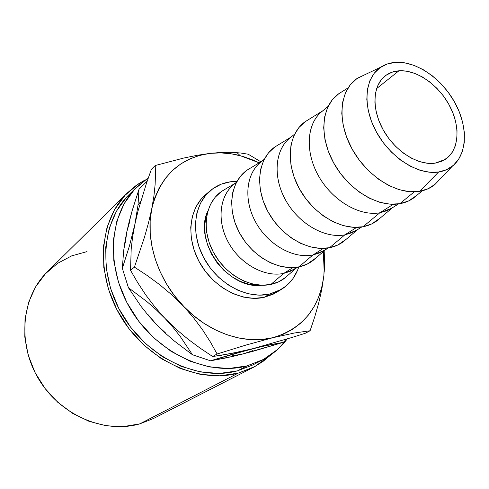 <?xml version="1.0" encoding="UTF-8"?>
<svg xmlns="http://www.w3.org/2000/svg" width="489" height="489" viewBox="0 0 489 489"><rect width="100%" height="100%" fill="white"/><g stroke="black" fill="none" stroke-linecap="round" stroke-linejoin="round"><path stroke-width="0.73" d="M435.149 163.149C418.346 165.753 395.632 151.688 383.651 130.685C371.561 109.725 372.447 85.96 384.898 76.131C388.847 72.995 393.523 71.217 398.914 70.807L376.579 88.631L398.914 70.807L391.989 72.213L385.943 75.337L381.023 80.092L377.435 86.315L375.35 93.784L374.88 102.219L376.053 111.284L378.847 120.612L383.162 129.817L388.816 138.515L395.577 146.333L403.162 152.959L411.249 158.112L419.495 161.596L427.569 163.289L435.149 163.149L441.934 161.205L447.679 157.568L452.184 152.403L455.296 145.936L456.915 138.424L457.019 130.153L455.614 121.437L452.765 112.586L448.59 103.919L443.236 95.734L436.897 88.326L429.788 81.95L422.16 76.84L414.287 73.191L406.438 71.15L398.914 70.807C416.701 69.499 438.719 84.97 449.684 105.924C460.76 126.834 459.147 150.435 445.124 159.481L435.149 163.149M126.895 196.841L116.443 211.193L109.243 228.216L105.716 247.281L106.107 267.599L110.508 288.308L118.772 308.455L130.569 327.129L145.361 343.461L162.464 356.719L181.077 366.34L200.337 371.97L219.408 373.449L237.483 370.845L252.685 365.008L262.312 360.032L246.982 365.906L237.483 370.845L252.782 364.953M136.908 186.926L129.347 194.322C101.376 221.114 97.268 273.834 123.087 316.145C148.687 358.565 199.047 381.451 237.483 370.845L246.982 365.906L263.492 359.415L277.66 349.409L287.208 338.944C280.545 347.801 272.245 354.837 262.312 360.032M86.987 251.615L71.657 255.888L57.604 263.339L45.404 273.773L35.605 286.872L28.68 302.178L25 319.103L24.805 336.97L28.166 355.002L34.988 372.41L45 388.413L57.757 402.282L72.678 413.413L89.084 421.341L106.235 425.778L123.393 426.591L139.83 423.853L153.515 418.492L253.443 367.306L238.241 373.131L139.83 423.853L153.632 418.431M127.226 193.051L47.439 271.688C21.663 296.64 16.84 343.046 38.729 379.183C60.416 415.424 104.689 434.079 139.83 423.853L238.241 373.131L254.971 366.505L271.212 354.598L262.831 361.585L253.443 367.306M207.984 192.813L205.563 194.708C188.815 208.693 185.832 238.363 199.842 262.978C213.711 287.66 241.994 302.41 264.091 297.367L269.305 294.17L278.461 290.992L286.395 285.79L292.819 278.809L297.526 270.344L298.803 266.896C295.564 276.652 289.8 284.127 281.505 289.323L269.305 294.17L264.091 297.367L276.242 292.526L281.328 289.433M230.6 181.755L236.976 181.333L230.6 181.755L221.291 184.151L212.947 188.626L205.918 195.044L200.496 203.198L196.933 212.788L195.411 223.461L196.028 234.781L198.778 246.279L203.577 257.483L210.221 267.905L218.43 277.104L227.862 284.696L238.1 290.362L248.712 293.889L259.256 295.167L269.305 294.17C247.104 299.213 218.638 284.305 204.64 259.427C190.502 234.61 193.448 204.75 210.258 190.716C216.089 185.832 222.868 182.843 230.6 181.755M452.411 166.138C467.57 154.114 468.12 126.443 454.819 102.488C441.61 78.484 416.273 60.984 395.595 62.354L387.355 63.961L380.142 67.616L374.25 73.209L369.941 80.575L367.41 89.438L366.805 99.469L368.168 110.276L371.481 121.413L376.622 132.409L383.37 142.794L391.451 152.134L400.509 160.025L410.167 166.144L420.008 170.264L429.623 172.232L438.627 172.006C418.242 175.355 390.332 157.739 376.298 131.822C362.104 105.966 364.666 77.5 380.864 67.121C385.179 64.316 390.088 62.726 395.595 62.354L404.525 62.806L413.816 65.263L423.132 69.615L432.142 75.673L440.534 83.222L448.016 91.975L454.342 101.639L459.287 111.877L462.673 122.336L464.367 132.653L464.281 142.452L462.398 151.382L458.761 159.09L453.462 165.264L446.671 169.64L438.627 172.006L419.544 191.346C397.251 195.288 366.842 176.486 351.768 148.436C336.524 120.447 339.739 89.505 357.6 78.148L365.381 74.462L356.805 78.686L350.283 84.799L345.46 92.818L342.575 102.458L341.774 113.356L343.131 125.086L346.622 137.158L352.117 149.066L359.391 160.288L368.138 170.355L377.979 178.827L388.486 185.368L399.207 189.714L409.703 191.719L419.544 191.346C425.314 190.362 430.351 188.167 434.642 184.763L452.411 166.138C448.499 169.218 443.908 171.174 438.627 172.006L419.544 191.346L428.346 188.65L435.791 183.797M416.928 195.258L408.511 201.003L399.782 203.717C378.003 207.703 348.614 190.068 333.804 163.198C318.834 136.382 321.407 106.076 338.345 94.016L342.074 91.669L338.828 93.668L332.337 99.738L327.508 107.659L324.574 117.158L323.694 127.867L324.934 139.365L328.272 151.18L333.59 162.813L340.674 173.76L349.213 183.552L358.853 191.786L369.164 198.106L379.715 202.281L390.057 204.164L399.782 203.717L414.275 191.841L399.782 203.717C404.941 202.807 409.525 200.924 413.529 198.069L422.374 190.759M393.132 207.22L386.915 210.716L379.849 212.776L393.333 204.274L379.849 212.776L391.396 208.393L398.553 203.907M380.13 218.112L371.548 224.023L362.985 226.762C341.591 230.924 313.174 214.268 299.225 188.509C285.118 162.819 288.253 133.528 305.124 121.724L308.822 119.432L305.313 121.59L298.889 127.568L294.066 135.306L291.071 144.518L290.05 154.86L291.083 165.924L294.152 177.25L299.146 188.369L305.869 198.797L314.03 208.1L323.278 215.875L333.223 221.81L343.431 225.673L353.486 227.33L362.985 226.762L379.849 212.776L362.985 226.762C368.162 225.79 372.765 223.834 376.799 220.906L392.728 207.562M358.174 229.115L351.933 232.703L344.849 234.854L356.677 227.391L344.849 234.854L356.181 230.472L361.781 226.963M278.565 144.707L274.794 147.018L268.455 152.898L263.657 160.441L260.619 169.383L259.488 179.384L260.344 190.038L263.18 200.918L267.886 211.566L274.28 221.523L282.092 230.374L290.986 237.746L300.582 243.333L310.472 246.921L320.246 248.394L329.513 247.721L344.849 234.854L329.513 247.721C334.702 246.694 339.317 244.683 343.364 241.688L357.673 229.537M326.285 249.084L320.032 252.752L312.936 254.983L323.351 248.412L312.936 254.983L324.054 250.619L328.339 247.929M316.004 257.923L307.153 264.121L298.932 266.872C278.351 271.267 251.707 256.236 239.237 232.428C226.615 208.687 230.637 181.242 247.275 169.995L250.888 167.825L246.884 170.27L240.643 176.046L235.881 183.406L232.819 192.085L231.603 201.755L232.312 212.037L234.94 222.501L239.39 232.715L245.49 242.244L252.978 250.686L261.536 257.685L270.808 262.966L280.393 266.316L289.891 267.624L298.932 266.872L312.936 254.983L298.932 266.872C304.127 265.79 308.755 263.73 312.801 260.68L325.692 249.592M297.08 267.361L290.821 271.108L283.724 273.406L292.923 267.605L283.724 273.406L294.623 269.072L297.783 267.086M225.508 189.035L221.266 191.615L215.129 197.281L210.417 204.457L207.342 212.892L206.058 222.257L206.639 232.177L209.078 242.257L213.302 252.073L219.127 261.205L226.321 269.28L234.573 275.949L243.54 280.949L252.831 284.085L262.073 285.252L270.894 284.433L283.724 273.406L270.894 284.433C276.089 283.308 280.717 281.199 284.763 278.094L296.395 267.954M207.856 210.973C192.898 241.199 228.131 289.953 261.523 285.24L257.642 285.362L248.883 284.256L240.081 281.291L231.603 276.572L223.797 270.27L217 262.642L211.492 254.011L207.507 244.732L205.203 235.203L204.659 225.808L205.881 216.939L207.862 210.973M225.496 189.035L221.939 191.15C205.447 202.104 201.071 228.711 213.051 251.603C224.879 274.549 250.716 288.901 270.894 284.433L278.938 281.688L285.924 277.165L287.893 275.368M236.474 182.244L233.595 184.622C219.213 196.327 216.719 221.737 228.73 243.027C240.619 264.372 264.818 277.459 283.724 273.406C264.286 277.599 239.317 263.565 227.788 241.297C216.12 219.096 220.16 193.369 235.991 182.825M264.256 159.249L260.362 162.47C245.722 174.365 243.449 200.637 256.059 222.856C268.547 245.123 293.596 258.968 312.936 254.983C293.107 259.091 267.349 244.366 255.185 221.254C242.868 198.198 246.548 171.651 262.52 160.838M278.559 144.713L274.897 146.945C258.131 158.473 254.512 186.81 267.844 211.486C281.016 236.224 308.522 252.018 329.513 247.721L337.905 244.971L346.634 238.913M294.665 134.078L289.574 138.289C274.702 150.361 272.703 177.556 285.973 200.777C299.115 224.048 325.069 238.742 344.849 234.854C324.629 238.846 298.027 223.351 285.16 199.31C272.147 175.331 275.405 147.904 291.487 136.828M328.101 106.4L321.585 111.792C306.505 124.023 304.849 152.189 318.852 176.511C332.728 200.881 359.635 216.529 379.849 212.776C359.256 216.615 331.756 200.245 318.113 175.196C304.323 150.202 307.086 121.84 323.247 110.508M205.722 194.573L201.236 199.017L195.826 207.134L192.269 216.67L190.734 227.275L191.327 238.516L194.041 249.934L198.785 261.053L205.374 271.389L213.522 280.515L222.886 288.027L233.057 293.638L243.608 297.123L254.091 298.369L264.091 297.367L273.21 294.189L278.809 290.814M145.056 179.995L138.656 183.766L125.16 195.19L114.444 209.842L107.054 227.251L103.423 246.743L103.809 267.538L108.295 288.736L116.749 309.366L128.827 328.48L143.974 345.197L161.48 358.761L180.533 368.596L200.252 374.329L219.763 375.821L238.241 373.131C199.017 384.03 147.531 360.76 121.29 317.434C94.823 274.231 98.919 220.331 127.403 192.88L135.783 185.759L145.05 180.001M246.982 365.906C208.198 376.554 157.183 353.211 131.144 310.118C104.884 267.141 108.894 213.73 137.091 186.743L148.381 177.703L134.622 189.28L124.096 203.76L116.871 220.973L113.356 240.27L113.821 260.857L118.332 281.86L126.761 302.312L138.754 321.279L153.766 337.881L171.107 351.377L189.964 361.188L209.457 366.946L228.736 368.498L246.982 365.906M129.988 220.747L126.871 231.566L125.251 243.088M147.751 314.305L156.284 324.311L165.82 333.198M232.367 355.809L242.996 353.963L252.954 350.582M139.017 189.2L147.189 181.132L139.017 189.2L138.002 205.172L134.891 224.274L129.518 245.692L122.342 268.32L123.631 250.943L124.976 241.548L126.871 231.566L132.14 210.771L139.017 189.2L138.002 205.172L134.891 224.274L129.518 245.692L122.342 268.32L123.631 250.943L126.871 231.566L129.279 221.272L132.14 210.771L139.017 189.2M140.649 201.554L138.002 205.16M252.575 351.432L233.901 356.175L210.533 360.796L232.562 354.17L261.749 346.518L283.32 342.355L242.996 353.963L225.521 358.027L210.533 360.796L192.477 354.757L173.705 340.527L164.811 332.709L156.284 324.311L148.399 315.558L141.18 306.53L128.411 287.685L122.342 268.32L128.411 287.685L147.244 301.89L156.278 309.824L164.946 318.37L172.917 327.245L180.123 336.31L192.477 354.757L173.705 340.527L164.811 332.709L156.284 324.311L148.399 315.558L141.18 306.53L128.411 287.685L147.244 301.89L156.278 309.824L164.946 318.37L172.917 327.245L180.123 336.31L192.477 354.757L210.533 360.796L252.703 348.7L269.8 344.763L283.32 342.355L252.575 351.432M286.309 339.213L283.32 342.355L286.309 339.213M324.189 271.866L323.339 251.615L324.366 264.463L323.846 275.82L321.951 286.768L318.675 297.135L314.042 306.737L308.107 315.411L300.931 322.978L292.618 329.305L283.278 334.238L273.064 337.654L262.128 339.476L250.674 339.617L238.895 338.052L227.018 334.782L215.276 329.83L203.895 323.284L193.112 315.252L183.149 305.882C157.476 279.262 145.105 239.958 151.712 208.962L150.154 220.924L150.215 233.424L151.902 246.224L155.215 259.072L160.105 271.713L166.474 283.895L174.206 295.362L193.43 317.599L202.495 329.714L210.349 341.927L217.11 353.981L246.407 344.947L273.064 337.654L294.464 332.997L310.099 330.741L314.757 316.799L318.73 302.935L321.829 289.219L323.846 275.82C319.684 307.917 302.752 328.529 273.064 337.654C244.812 345.038 208.503 332.887 183.149 305.882L171.615 294.678L159.512 284.555L147.073 275.429L134.426 267.128L130.539 270.338L137.794 282.813L145.881 295.093L154.915 307.006L164.946 318.37L176.107 329.195L187.837 339.042L200.032 348.076L212.648 356.505L217.11 353.981L212.648 356.505L221.285 355.271L241.144 351.45L252.703 348.7L291.64 337.575L305.252 333.278L310.099 330.741L305.252 333.278L291.64 337.575L252.703 348.7L230.747 353.608L212.648 356.505L200.032 348.076L187.837 339.042L176.107 329.195L164.946 318.37L154.915 307.006L145.881 295.093L137.794 282.813L130.539 270.338L131.193 248.925L132.586 237.092L134.891 224.274L138.026 210.997L146.449 183.302L151.394 169.304L155.227 165.526L155.49 174.53L155.117 184.628L153.919 196.052L151.712 208.962L148.534 222.746L144.463 237.263L134.426 267.128L130.539 270.338L131.193 248.925L132.586 237.092L134.891 224.274L138.026 210.997L146.449 183.302L151.394 169.304L155.227 165.526L155.49 174.53L155.117 184.628L153.919 196.052L151.712 208.962L148.534 222.746L144.463 237.263L134.426 267.128L147.073 275.429L159.512 284.555L171.615 294.678L183.149 305.882L193.43 317.599L202.495 329.714L210.349 341.927L217.11 353.981L246.407 344.947L273.064 337.654L294.464 332.997L310.099 330.741L314.757 316.799L318.73 302.935L321.829 289.219L323.846 275.82L324.629 263.498L324.17 250.9L324.629 263.498L324.219 271.927M248.235 154.218L240.619 153.002L231.762 152.336L221.627 152.403L210.068 153.363L197.226 155.294L183.668 158.063L155.227 165.526L183.668 158.063L197.226 155.294L210.068 153.363C219.958 152.238 230.013 153.008 240.227 155.673L259.188 162.837L253.614 160.264L242.776 156.382L231.792 153.894L220.832 152.88L210.068 153.363L199.671 155.386L189.824 158.931L180.704 163.986L172.489 170.49L165.337 178.369L159.402 187.501L154.824 197.758L151.712 208.962C160.037 176.321 179.487 157.788 210.068 153.363L221.627 152.403L231.762 152.336L240.619 153.002L248.235 154.218L259.934 161.26L248.235 154.218M260.845 161.841L259.934 161.26L260.845 161.841M221.939 191.15L235.215 183.283M247.275 169.995L261.853 161.236M274.897 146.945L290.931 137.171M305.124 121.724L322.801 110.789M338.345 94.016L348.058 87.91M357.6 78.148L380.864 67.121M205.563 194.708L210.258 190.716M240.227 155.673L236.957 152.635"/></g></svg>
